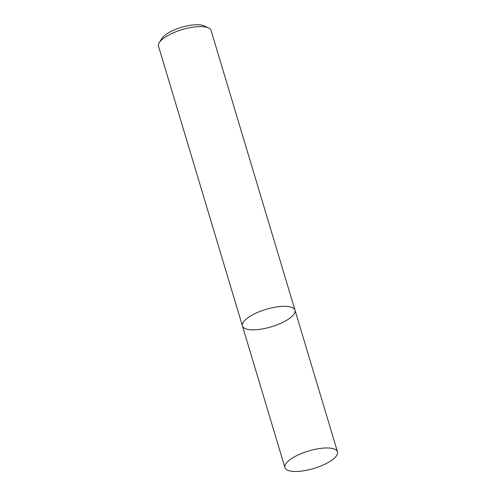 <?xml version="1.0" encoding="UTF-8"?>
<svg xmlns="http://www.w3.org/2000/svg" width="496" height="496" viewBox="0 0 496 496"><rect width="100%" height="100%" fill="white"/><g stroke="black" fill="none" stroke-linecap="round" stroke-linejoin="round"><path stroke-width="0.74" d="M290.836 317.403A27.435 9.114 163.3 0 0 294.996 310.198A27.435 9.114 163.3 0 0 266.098 309.349A27.435 9.114 163.3 0 0 242.439 325.965A27.435 9.114 163.3 0 0 262.458 328.935A27.435 9.114 163.3 0 0 290.836 317.403M242.439 325.965A27.435 9.114 163.3 0 1 266.098 309.349A27.435 9.114 163.3 0 1 294.996 310.198L211.067 30.454A27.435 9.114 163.3 0 0 208.463 27.888A27.435 9.114 163.3 0 0 182.168 29.611A27.435 9.114 163.3 0 0 159.272 42.644A27.435 9.114 163.3 0 0 158.509 46.221L284.933 467.604A27.435 9.114 163.3 0 0 304.953 470.574A27.435 9.114 163.3 0 0 333.331 459.048A27.435 9.114 163.3 0 0 337.491 451.837A27.435 9.114 163.3 0 0 308.593 450.994A27.435 9.114 163.3 0 0 284.933 467.604M208.463 27.888L204.017 25.835A23.517 7.812 163.3 0 0 181.48 27.317A23.517 7.812 163.3 0 0 161.857 38.49L159.272 42.644M294.996 310.198L337.491 451.837"/></g></svg>
